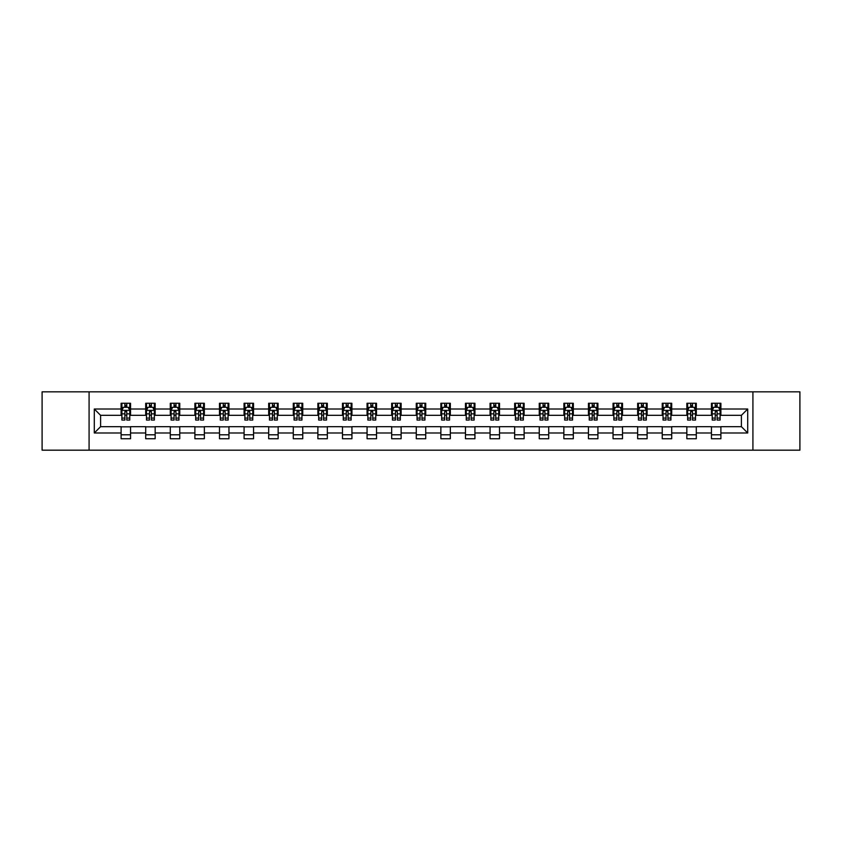 <?xml version="1.0" encoding="UTF-8"?>
<svg xmlns="http://www.w3.org/2000/svg" width="842" height="842" viewBox="0 0 842 842"><rect width="100%" height="100%" fill="white"/><g stroke="black" fill="none" stroke-linecap="round" stroke-linejoin="round"><path stroke-width="1.26" d="M752.916 450.175L799.9 450.175L799.9 391.825L752.916 391.825L752.916 450.175L89.084 450.175L89.084 391.825L42.1 391.825L42.1 450.175L89.084 450.175M752.916 391.825L89.084 391.825M720.899 409.012L720.899 403.265L711.448 403.265L711.448 409.012L696.302 409.012L696.302 403.265L686.84 403.265L686.84 409.012L671.706 409.012L671.706 403.265L662.244 403.265L662.244 409.012L647.109 409.012L647.109 403.265L637.647 403.265L637.647 409.012L622.512 409.012L622.512 403.265L613.05 403.265L613.05 409.012L597.915 409.012L597.915 403.265L588.453 403.265L588.453 409.012L573.318 409.012L573.318 403.265L563.856 403.265L563.856 409.012L548.721 409.012L548.721 403.265L539.259 403.265L539.259 409.012L524.124 409.012L524.124 403.265L514.662 403.265L514.662 409.012L499.527 409.012L499.527 403.265L490.065 403.265L490.065 409.012L474.93 409.012L474.93 403.265L465.468 403.265L465.468 409.012L450.333 409.012L450.333 403.265L440.871 403.265L440.871 409.012L425.726 409.012L425.726 403.265L416.274 403.265L416.274 409.012L401.129 409.012L401.129 403.265L391.667 403.265L391.667 409.012L376.532 409.012L376.532 403.265L367.07 403.265L367.07 409.012L351.935 409.012L351.935 403.265L342.473 403.265L342.473 409.012L327.338 409.012L327.338 403.265L317.876 403.265L317.876 409.012L302.741 409.012L302.741 403.265L293.279 403.265L293.279 409.012L278.144 409.012L278.144 403.265L268.682 403.265L268.682 409.012L253.547 409.012L253.547 403.265L244.085 403.265L244.085 409.012L228.95 409.012L228.95 403.265L219.488 403.265L219.488 409.012L204.353 409.012L204.353 403.265L194.891 403.265L194.891 409.012L179.756 409.012L179.756 403.265L170.294 403.265L170.294 409.012L155.16 409.012L155.16 403.265L145.698 403.265L145.698 409.012L130.552 409.012L130.552 403.265L121.101 403.265L121.101 409.012L94.293 409.012L94.293 432.988L100.598 426.673L121.101 426.673L121.101 438.735L130.552 438.735L130.552 426.673L145.698 426.673L145.698 438.735L155.16 438.735L155.16 426.673L170.294 426.673L170.294 438.735L179.756 438.735L179.756 426.673L194.891 426.673L194.891 438.735L204.353 438.735L204.353 426.673L219.488 426.673L219.488 438.735L228.95 438.735L228.95 426.673L244.085 426.673L244.085 438.735L253.547 438.735L253.547 426.673L268.682 426.673L268.682 438.735L278.144 438.735L278.144 426.673L293.279 426.673L293.279 438.735L302.741 438.735L302.741 426.673L317.876 426.673L317.876 438.735L327.338 438.735L327.338 426.673L342.473 426.673L342.473 438.735L351.935 438.735L351.935 426.673L367.07 426.673L367.07 438.735L376.532 438.735L376.532 426.673L391.667 426.673L391.667 438.735L401.129 438.735L401.129 426.673L416.274 426.673L416.274 438.735L425.726 438.735L425.726 426.673L440.871 426.673L440.871 438.735L450.333 438.735L450.333 426.673L465.468 426.673L465.468 438.735L474.93 438.735L474.93 426.673L490.065 426.673L490.065 438.735L499.527 438.735L499.527 426.673L514.662 426.673L514.662 438.735L524.124 438.735L524.124 426.673L539.259 426.673L539.259 438.735L548.721 438.735L548.721 426.673L563.856 426.673L563.856 438.735L573.318 438.735L573.318 426.673L588.453 426.673L588.453 438.735L597.915 438.735L597.915 426.673L613.05 426.673L613.05 438.735L622.512 438.735L622.512 426.673L637.647 426.673L637.647 438.735L647.109 438.735L647.109 426.673L662.244 426.673L662.244 438.735L671.706 438.735L671.706 426.673L686.84 426.673L686.84 438.735L696.302 438.735L696.302 426.673L711.448 426.673L711.448 438.735L720.899 438.735L720.899 426.673L741.402 426.673L741.402 415.327L720.899 415.327L720.899 409.012L747.707 409.012L747.707 432.988L720.899 432.988M711.448 432.988L696.302 432.988M686.84 432.988L671.706 432.988M662.244 432.988L647.109 432.988M637.647 432.988L622.512 432.988M613.05 432.988L597.915 432.988M588.453 432.988L573.318 432.988M563.856 432.988L548.721 432.988M539.259 432.988L524.124 432.988M514.662 432.988L499.527 432.988M490.065 432.988L474.93 432.988M465.468 432.988L450.333 432.988M440.871 432.988L425.726 432.988M416.274 432.988L401.129 432.988M391.667 432.988L376.532 432.988M367.07 432.988L351.935 432.988M342.473 432.988L327.338 432.988M317.876 432.988L302.741 432.988M293.279 432.988L278.144 432.988M268.682 432.988L253.547 432.988M244.085 432.988L228.95 432.988M219.488 432.988L204.353 432.988M194.891 432.988L179.756 432.988M170.294 432.988L155.16 432.988M145.698 432.988L130.552 432.988M121.101 432.988L94.293 432.988M711.448 409.012L711.448 415.327L696.302 415.327L696.302 409.012M686.84 409.012L686.84 415.327L671.706 415.327L671.706 409.012M662.244 409.012L662.244 415.327L647.109 415.327L647.109 409.012M637.647 409.012L637.647 415.327L622.512 415.327L622.512 409.012M613.05 409.012L613.05 415.327L597.915 415.327L597.915 409.012M588.453 409.012L588.453 415.327L573.318 415.327L573.318 409.012M563.856 409.012L563.856 415.327L548.721 415.327L548.721 409.012M539.259 409.012L539.259 415.327L524.124 415.327L524.124 409.012M514.662 409.012L514.662 415.327L499.527 415.327L499.527 409.012M490.065 409.012L490.065 415.327L474.93 415.327L474.93 409.012M465.468 409.012L465.468 415.327L450.333 415.327L450.333 409.012M440.871 409.012L440.871 415.327L425.726 415.327L425.726 409.012M416.274 409.012L416.274 415.327L401.129 415.327L401.129 409.012M391.667 409.012L391.667 415.327L376.532 415.327L376.532 409.012M367.07 409.012L367.07 415.327L351.935 415.327L351.935 409.012M342.473 409.012L342.473 415.327L327.338 415.327L327.338 409.012M317.876 409.012L317.876 415.327L302.741 415.327L302.741 409.012M293.279 409.012L293.279 415.327L278.144 415.327L278.144 409.012M268.682 409.012L268.682 415.327L253.547 415.327L253.547 409.012M244.085 409.012L244.085 415.327L228.95 415.327L228.95 409.012M219.488 409.012L219.488 415.327L204.353 415.327L204.353 409.012M194.891 409.012L194.891 415.327L179.756 415.327L179.756 409.012M170.294 409.012L170.294 415.327L155.16 415.327L155.16 409.012M145.698 409.012L145.698 415.327L130.552 415.327L130.552 409.012M121.101 409.012L121.101 415.327L100.598 415.327L94.293 409.012M100.598 415.327L100.598 426.673M747.707 432.988L741.402 426.673M741.402 415.327L747.707 409.012M121.101 407.202L121.89 407.202M124.879 407.202L126.774 407.202M129.773 407.202L130.552 407.202M121.101 415.169L121.89 415.169M124.879 415.169L126.774 415.169M129.773 415.169L130.552 415.169M121.101 426.831L130.552 426.831M121.101 434.798L130.552 434.798M145.698 426.831L155.16 426.831M145.698 434.798L155.16 434.798M145.698 407.202L146.487 407.202M149.476 407.202L151.371 407.202M154.37 407.202L155.16 407.202M145.698 415.169L146.487 415.169M149.476 415.169L151.371 415.169M154.37 415.169L155.16 415.169M170.294 426.831L179.756 426.831M170.294 434.798L179.756 434.798M170.294 407.202L171.084 407.202M174.073 407.202L175.967 407.202M178.967 407.202L179.756 407.202M170.294 415.169L171.084 415.169M174.073 415.169L175.967 415.169M178.967 415.169L179.756 415.169M194.891 426.831L204.353 426.831M194.891 434.798L204.353 434.798M194.891 407.202L195.681 407.202M198.67 407.202L200.564 407.202M203.564 407.202L204.353 407.202M194.891 415.169L195.681 415.169M198.67 415.169L200.564 415.169M203.564 415.169L204.353 415.169M219.488 426.831L228.95 426.831M219.488 434.798L228.95 434.798M219.488 407.202L220.278 407.202M223.267 407.202L225.161 407.202M228.161 407.202L228.95 407.202M219.488 415.169L220.278 415.169M223.267 415.169L225.161 415.169M228.161 415.169L228.95 415.169M244.085 426.831L253.547 426.831M244.085 434.798L253.547 434.798M244.085 407.202L244.875 407.202M247.874 407.202L249.758 407.202M252.758 407.202L253.547 407.202M244.085 415.169L244.875 415.169M247.874 415.169L249.758 415.169M252.758 415.169L253.547 415.169M268.682 426.831L278.144 426.831M268.682 434.798L278.144 434.798M268.682 407.202L269.472 407.202M272.471 407.202L274.355 407.202M277.355 407.202L278.144 407.202M268.682 415.169L269.472 415.169M272.471 415.169L274.355 415.169M277.355 415.169L278.144 415.169M293.279 426.831L302.741 426.831M293.279 434.798L302.741 434.798M293.279 407.202L294.068 407.202M297.068 407.202L298.952 407.202M301.952 407.202L302.741 407.202M293.279 415.169L294.068 415.169M297.068 415.169L298.952 415.169M301.952 415.169L302.741 415.169M317.876 426.831L327.338 426.831M317.876 434.798L327.338 434.798M317.876 407.202L318.665 407.202M321.665 407.202L323.56 407.202M326.549 407.202L327.338 407.202M317.876 415.169L318.665 415.169M321.665 415.169L323.56 415.169M326.549 415.169L327.338 415.169M342.473 426.831L351.935 426.831M342.473 434.798L351.935 434.798M342.473 407.202L343.262 407.202M346.262 407.202L348.156 407.202M351.146 407.202L351.935 407.202M342.473 415.169L343.262 415.169M346.262 415.169L348.156 415.169M351.146 415.169L351.935 415.169M367.07 426.831L376.532 426.831M367.07 434.798L376.532 434.798M367.07 407.202L367.859 407.202M370.859 407.202L372.753 407.202M375.743 407.202L376.532 407.202M367.07 415.169L367.859 415.169M370.859 415.169L372.753 415.169M375.743 415.169L376.532 415.169M391.667 426.831L401.129 426.831M391.667 434.798L401.129 434.798M391.667 407.202L392.456 407.202M395.456 407.202L397.35 407.202M400.339 407.202L401.129 407.202M391.667 415.169L392.456 415.169M395.456 415.169L397.35 415.169M400.339 415.169L401.129 415.169M416.274 426.831L425.726 426.831M416.274 434.798L425.726 434.798M416.274 407.202L417.053 407.202M420.053 407.202L421.947 407.202M424.947 407.202L425.726 407.202M416.274 415.169L417.053 415.169M420.053 415.169L421.947 415.169M424.947 415.169L425.726 415.169M440.871 426.831L450.333 426.831M440.871 434.798L450.333 434.798M440.871 407.202L441.661 407.202M444.65 407.202L446.544 407.202M449.544 407.202L450.333 407.202M440.871 415.169L441.661 415.169M444.65 415.169L446.544 415.169M449.544 415.169L450.333 415.169M465.468 426.831L474.93 426.831M465.468 434.798L474.93 434.798M465.468 407.202L466.257 407.202M469.247 407.202L471.141 407.202M474.141 407.202L474.93 407.202M465.468 415.169L466.257 415.169M469.247 415.169L471.141 415.169M474.141 415.169L474.93 415.169M490.065 426.831L499.527 426.831M490.065 434.798L499.527 434.798M490.065 407.202L490.854 407.202M493.844 407.202L495.738 407.202M498.738 407.202L499.527 407.202M490.065 415.169L490.854 415.169M493.844 415.169L495.738 415.169M498.738 415.169L499.527 415.169M514.662 426.831L524.124 426.831M514.662 434.798L524.124 434.798M514.662 407.202L515.451 407.202M518.44 407.202L520.335 407.202M523.335 407.202L524.124 407.202M514.662 415.169L515.451 415.169M518.44 415.169L520.335 415.169M523.335 415.169L524.124 415.169M539.259 426.831L548.721 426.831M539.259 434.798L548.721 434.798M539.259 407.202L540.048 407.202M543.048 407.202L544.932 407.202M547.932 407.202L548.721 407.202M539.259 415.169L540.048 415.169M543.048 415.169L544.932 415.169M547.932 415.169L548.721 415.169M563.856 426.831L573.318 426.831M563.856 434.798L573.318 434.798M563.856 407.202L564.645 407.202M567.645 407.202L569.529 407.202M572.528 407.202L573.318 407.202M563.856 415.169L564.645 415.169M567.645 415.169L569.529 415.169M572.528 415.169L573.318 415.169M588.453 426.831L597.915 426.831M588.453 434.798L597.915 434.798M588.453 407.202L589.242 407.202M592.242 407.202L594.126 407.202M597.125 407.202L597.915 407.202M588.453 415.169L589.242 415.169M592.242 415.169L594.126 415.169M597.125 415.169L597.915 415.169M613.05 426.831L622.512 426.831M613.05 434.798L622.512 434.798M613.05 407.202L613.839 407.202M616.839 407.202L618.733 407.202M621.722 407.202L622.512 407.202M613.05 415.169L613.839 415.169M616.839 415.169L618.733 415.169M621.722 415.169L622.512 415.169M637.647 426.831L647.109 426.831M637.647 434.798L647.109 434.798M637.647 407.202L638.436 407.202M641.436 407.202L643.33 407.202M646.319 407.202L647.109 407.202M637.647 415.169L638.436 415.169M641.436 415.169L643.33 415.169M646.319 415.169L647.109 415.169M662.244 426.831L671.706 426.831M662.244 434.798L671.706 434.798M662.244 407.202L663.033 407.202M666.033 407.202L667.927 407.202M670.916 407.202L671.706 407.202M662.244 415.169L663.033 415.169M666.033 415.169L667.927 415.169M670.916 415.169L671.706 415.169M686.84 426.831L696.302 426.831M686.84 434.798L696.302 434.798M686.84 407.202L687.63 407.202M690.629 407.202L692.524 407.202M695.513 407.202L696.302 407.202M686.84 415.169L687.63 415.169M690.629 415.169L692.524 415.169M695.513 415.169L696.302 415.169M711.448 426.831L720.899 426.831M711.448 434.798L720.899 434.798M711.448 407.202L712.227 407.202M715.226 407.202L717.121 407.202M720.11 407.202L720.899 407.202M711.448 415.169L712.227 415.169M715.226 415.169L717.121 415.169M720.11 415.169L720.899 415.169M126.774 405.307L124.879 405.307M129.773 418.074L126.774 418.074L126.774 420.053L129.773 420.053L129.773 410.433L128.195 407.286L123.458 407.286L121.89 410.433L121.89 420.053L124.879 420.053L124.879 418.074L121.89 418.074M121.89 410.433L121.89 403.265M129.773 410.433L129.773 403.265M124.879 407.286L124.879 403.265M126.774 403.265L126.774 407.286M126.774 418.074L126.774 411.622L124.879 411.622L124.879 418.074M151.371 405.307L149.476 405.307M154.37 418.074L151.371 418.074L151.371 420.053L154.37 420.053L154.37 410.433L152.791 407.286L148.055 407.286L146.487 410.433L146.487 420.053L149.476 420.053L149.476 418.074L146.487 418.074M146.487 410.433L146.487 403.265M154.37 410.433L154.37 403.265M149.476 407.286L149.476 403.265M151.371 403.265L151.371 407.286M151.371 418.074L151.371 411.622L149.476 411.622L149.476 418.074M175.967 405.307L174.073 405.307M178.967 418.074L175.967 418.074L175.967 420.053L178.967 420.053L178.967 410.433L177.388 407.286L172.652 407.286L171.084 410.433L171.084 420.053L174.073 420.053L174.073 418.074L171.084 418.074M171.084 410.433L171.084 403.265M178.967 410.433L178.967 403.265M174.073 407.286L174.073 403.265M175.967 403.265L175.967 407.286M175.967 418.074L175.967 411.622L174.073 411.622L174.073 418.074M200.564 405.307L198.67 405.307M203.564 418.074L200.564 418.074L200.564 420.053L203.564 420.053L203.564 410.433L201.985 407.286L197.26 407.286L195.681 410.433L195.681 420.053L198.67 420.053L198.67 418.074L195.681 418.074M195.681 410.433L195.681 403.265M203.564 410.433L203.564 403.265M198.67 407.286L198.67 403.265M200.564 403.265L200.564 407.286M200.564 418.074L200.564 411.622L198.67 411.622L198.67 418.074M225.161 405.307L223.267 405.307M228.161 418.074L225.161 418.074L225.161 420.053L228.161 420.053L228.161 410.433L226.582 407.286L221.856 407.286L220.278 410.433L220.278 420.053L223.267 420.053L223.267 418.074L220.278 418.074M220.278 410.433L220.278 403.265M228.161 410.433L228.161 403.265M223.267 407.286L223.267 403.265M225.161 403.265L225.161 407.286M225.161 418.074L225.161 411.622L223.267 411.622L223.267 418.074M249.758 405.307L247.874 405.307M252.758 418.074L249.758 418.074L249.758 420.053L252.758 420.053L252.758 410.433L251.179 407.286L246.453 407.286L244.875 410.433L244.875 420.053L247.874 420.053L247.874 418.074L244.875 418.074M244.875 410.433L244.875 403.265M252.758 410.433L252.758 403.265M247.874 407.286L247.874 403.265M249.758 403.265L249.758 407.286M249.758 418.074L249.758 411.622L247.874 411.622L247.874 418.074M274.355 405.307L272.471 405.307M277.355 418.074L274.355 418.074L274.355 420.053L277.355 420.053L277.355 410.433L275.776 407.286L271.05 407.286L269.472 410.433L269.472 420.053L272.471 420.053L272.471 418.074L269.472 418.074M269.472 410.433L269.472 403.265M277.355 410.433L277.355 403.265M272.471 407.286L272.471 403.265M274.355 403.265L274.355 407.286M274.355 418.074L274.355 411.622L272.471 411.622L272.471 418.074M298.952 405.307L297.068 405.307M301.952 418.074L298.952 418.074L298.952 420.053L301.952 420.053L301.952 410.433L300.373 407.286L295.647 407.286L294.068 410.433L294.068 420.053L297.068 420.053L297.068 418.074L294.068 418.074M294.068 410.433L294.068 403.265M301.952 410.433L301.952 403.265M297.068 407.286L297.068 403.265M298.952 403.265L298.952 407.286M298.952 418.074L298.952 411.622L297.068 411.622L297.068 418.074M323.56 405.307L321.665 405.307M326.549 418.074L323.56 418.074L323.56 420.053L326.549 420.053L326.549 410.433L324.97 407.286L320.244 407.286L318.665 410.433L318.665 420.053L321.665 420.053L321.665 418.074L318.665 418.074M318.665 410.433L318.665 403.265M326.549 410.433L326.549 403.265M321.665 407.286L321.665 403.265M323.56 403.265L323.56 407.286M323.56 418.074L323.56 411.622L321.665 411.622L321.665 418.074M348.156 405.307L346.262 405.307M351.146 418.074L348.156 418.074L348.156 420.053L351.146 420.053L351.146 410.433L349.567 407.286L344.841 407.286L343.262 410.433L343.262 420.053L346.262 420.053L346.262 418.074L343.262 418.074M343.262 410.433L343.262 403.265M351.146 410.433L351.146 403.265M346.262 407.286L346.262 403.265M348.156 403.265L348.156 407.286M348.156 418.074L348.156 411.622L346.262 411.622L346.262 418.074M372.753 405.307L370.859 405.307M375.743 418.074L372.753 418.074L372.753 420.053L375.743 420.053L375.743 410.433L374.174 407.286L369.438 407.286L367.859 410.433L367.859 420.053L370.859 420.053L370.859 418.074L367.859 418.074M367.859 410.433L367.859 403.265M375.743 410.433L375.743 403.265M370.859 407.286L370.859 403.265M372.753 403.265L372.753 407.286M372.753 418.074L372.753 411.622L370.859 411.622L370.859 418.074M397.35 405.307L395.456 405.307M400.339 418.074L397.35 418.074L397.35 420.053L400.339 420.053L400.339 410.433L398.771 407.286L394.035 407.286L392.456 410.433L392.456 420.053L395.456 420.053L395.456 418.074L392.456 418.074M392.456 410.433L392.456 403.265M400.339 410.433L400.339 403.265M395.456 407.286L395.456 403.265M397.35 403.265L397.35 407.286M397.35 418.074L397.35 411.622L395.456 411.622L395.456 418.074M421.947 405.307L420.053 405.307M424.947 418.074L421.947 418.074L421.947 420.053L424.947 420.053L424.947 410.433L423.368 407.286L418.632 407.286L417.053 410.433L417.053 420.053L420.053 420.053L420.053 418.074L417.053 418.074M417.053 410.433L417.053 403.265M424.947 410.433L424.947 403.265M420.053 407.286L420.053 403.265M421.947 403.265L421.947 407.286M421.947 418.074L421.947 411.622L420.053 411.622L420.053 418.074M446.544 405.307L444.65 405.307M449.544 418.074L446.544 418.074L446.544 420.053L449.544 420.053L449.544 410.433L447.965 407.286L443.229 407.286L441.661 410.433L441.661 420.053L444.65 420.053L444.65 418.074L441.661 418.074M441.661 410.433L441.661 403.265M449.544 410.433L449.544 403.265M444.65 407.286L444.65 403.265M446.544 403.265L446.544 407.286M446.544 418.074L446.544 411.622L444.65 411.622L444.65 418.074M471.141 405.307L469.247 405.307M474.141 418.074L471.141 418.074L471.141 420.053L474.141 420.053L474.141 410.433L472.562 407.286L467.826 407.286L466.257 410.433L466.257 420.053L469.247 420.053L469.247 418.074L466.257 418.074M466.257 410.433L466.257 403.265M474.141 410.433L474.141 403.265M469.247 407.286L469.247 403.265M471.141 403.265L471.141 407.286M471.141 418.074L471.141 411.622L469.247 411.622L469.247 418.074M495.738 405.307L493.844 405.307M498.738 418.074L495.738 418.074L495.738 420.053L498.738 420.053L498.738 410.433L497.159 407.286L492.433 407.286L490.854 410.433L490.854 420.053L493.844 420.053L493.844 418.074L490.854 418.074M490.854 410.433L490.854 403.265M498.738 410.433L498.738 403.265M493.844 407.286L493.844 403.265M495.738 403.265L495.738 407.286M495.738 418.074L495.738 411.622L493.844 411.622L493.844 418.074M520.335 405.307L518.44 405.307M523.335 418.074L520.335 418.074L520.335 420.053L523.335 420.053L523.335 410.433L521.756 407.286L517.03 407.286L515.451 410.433L515.451 420.053L518.44 420.053L518.44 418.074L515.451 418.074M515.451 410.433L515.451 403.265M523.335 410.433L523.335 403.265M518.44 407.286L518.44 403.265M520.335 403.265L520.335 407.286M520.335 418.074L520.335 411.622L518.44 411.622L518.44 418.074M544.932 405.307L543.048 405.307M547.932 418.074L544.932 418.074L544.932 420.053L547.932 420.053L547.932 410.433L546.353 407.286L541.627 407.286L540.048 410.433L540.048 420.053L543.048 420.053L543.048 418.074L540.048 418.074M540.048 410.433L540.048 403.265M547.932 410.433L547.932 403.265M543.048 407.286L543.048 403.265M544.932 403.265L544.932 407.286M544.932 418.074L544.932 411.622L543.048 411.622L543.048 418.074M569.529 405.307L567.645 405.307M572.528 418.074L569.529 418.074L569.529 420.053L572.528 420.053L572.528 410.433L570.95 407.286L566.224 407.286L564.645 410.433L564.645 420.053L567.645 420.053L567.645 418.074L564.645 418.074M564.645 410.433L564.645 403.265M572.528 410.433L572.528 403.265M567.645 407.286L567.645 403.265M569.529 403.265L569.529 407.286M569.529 418.074L569.529 411.622L567.645 411.622L567.645 418.074M594.126 405.307L592.242 405.307M597.125 418.074L594.126 418.074L594.126 420.053L597.125 420.053L597.125 410.433L595.547 407.286L590.821 407.286L589.242 410.433L589.242 420.053L592.242 420.053L592.242 418.074L589.242 418.074M589.242 410.433L589.242 403.265M597.125 410.433L597.125 403.265M592.242 407.286L592.242 403.265M594.126 403.265L594.126 407.286M594.126 418.074L594.126 411.622L592.242 411.622L592.242 418.074M618.733 405.307L616.839 405.307M621.722 418.074L618.733 418.074L618.733 420.053L621.722 420.053L621.722 410.433L620.144 407.286L615.418 407.286L613.839 410.433L613.839 420.053L616.839 420.053L616.839 418.074L613.839 418.074M613.839 410.433L613.839 403.265M621.722 410.433L621.722 403.265M616.839 407.286L616.839 403.265M618.733 403.265L618.733 407.286M618.733 418.074L618.733 411.622L616.839 411.622L616.839 418.074M643.33 405.307L641.436 405.307M646.319 418.074L643.33 418.074L643.33 420.053L646.319 420.053L646.319 410.433L644.74 407.286L640.015 407.286L638.436 410.433L638.436 420.053L641.436 420.053L641.436 418.074L638.436 418.074M638.436 410.433L638.436 403.265M646.319 410.433L646.319 403.265M641.436 407.286L641.436 403.265M643.33 403.265L643.33 407.286M643.33 418.074L643.33 411.622L641.436 411.622L641.436 418.074M667.927 405.307L666.033 405.307M670.916 418.074L667.927 418.074L667.927 420.053L670.916 420.053L670.916 410.433L669.348 407.286L664.612 407.286L663.033 410.433L663.033 420.053L666.033 420.053L666.033 418.074L663.033 418.074M663.033 410.433L663.033 403.265M670.916 410.433L670.916 403.265M666.033 407.286L666.033 403.265M667.927 403.265L667.927 407.286M667.927 418.074L667.927 411.622L666.033 411.622L666.033 418.074M692.524 405.307L690.629 405.307M695.513 418.074L692.524 418.074L692.524 420.053L695.513 420.053L695.513 410.433L693.945 407.286L689.209 407.286L687.63 410.433L687.63 420.053L690.629 420.053L690.629 418.074L687.63 418.074M687.63 410.433L687.63 403.265M695.513 410.433L695.513 403.265M690.629 407.286L690.629 403.265M692.524 403.265L692.524 407.286M692.524 418.074L692.524 411.622L690.629 411.622L690.629 418.074M717.121 405.307L715.226 405.307M720.11 418.074L717.121 418.074L717.121 420.053L720.11 420.053L720.11 410.433L718.542 407.286L713.806 407.286L712.227 410.433L712.227 420.053L715.226 420.053L715.226 418.074L712.227 418.074M712.227 410.433L712.227 403.265M720.11 410.433L720.11 403.265M715.226 407.286L715.226 403.265M717.121 403.265L717.121 407.286M717.121 418.074L717.121 411.622L715.226 411.622L715.226 418.074M129.731 410.359L121.922 410.359M121.89 407.475L123.364 407.475M128.289 407.475L129.773 407.475M124.879 413.854L121.89 413.854M129.773 413.854L126.774 413.854M126.774 406.318L124.879 406.318M154.328 410.359L146.519 410.359M146.487 407.475L147.96 407.475M152.886 407.475L154.37 407.475M149.476 413.854L146.487 413.854M154.37 413.854L151.371 413.854M151.371 406.318L149.476 406.318M178.925 410.359L171.115 410.359M171.084 407.475L172.568 407.475M177.483 407.475L178.967 407.475M174.073 413.854L171.084 413.854M178.967 413.854L175.967 413.854M175.967 406.318L174.073 406.318M203.522 410.359L195.723 410.359M195.681 407.475L197.165 407.475M202.08 407.475L203.564 407.475M198.67 413.854L195.681 413.854M203.564 413.854L200.564 413.854M200.564 406.318L198.67 406.318M228.119 410.359L220.32 410.359M220.278 407.475L221.762 407.475M226.677 407.475L228.161 407.475M223.267 413.854L220.278 413.854M228.161 413.854L225.161 413.854M225.161 406.318L223.267 406.318M252.716 410.359L244.917 410.359M244.875 407.475L246.359 407.475M251.274 407.475L252.758 407.475M247.874 413.854L244.875 413.854M252.758 413.854L249.758 413.854M249.758 406.318L247.874 406.318M277.313 410.359L269.514 410.359M269.472 407.475L270.956 407.475M275.871 407.475L277.355 407.475M272.471 413.854L269.472 413.854M277.355 413.854L274.355 413.854M274.355 406.318L272.471 406.318M301.91 410.359L294.111 410.359M294.068 407.475L295.553 407.475M300.468 407.475L301.952 407.475M297.068 413.854L294.068 413.854M301.952 413.854L298.952 413.854M298.952 406.318L297.068 406.318M326.507 410.359L318.708 410.359M318.665 407.475L320.149 407.475M325.065 407.475L326.549 407.475M321.665 413.854L318.665 413.854M326.549 413.854L323.56 413.854M323.56 406.318L321.665 406.318M351.114 410.359L343.304 410.359M343.262 407.475L344.746 407.475M349.662 407.475L351.146 407.475M346.262 413.854L343.262 413.854M351.146 413.854L348.156 413.854M348.156 406.318L346.262 406.318M375.711 410.359L367.901 410.359M367.859 407.475L369.343 407.475M374.269 407.475L375.743 407.475M370.859 413.854L367.859 413.854M375.743 413.854L372.753 413.854M372.753 406.318L370.859 406.318M400.308 410.359L392.498 410.359M392.456 407.475L393.94 407.475M398.866 407.475L400.339 407.475M395.456 413.854L392.456 413.854M400.339 413.854L397.35 413.854M397.35 406.318L395.456 406.318M424.905 410.359L417.095 410.359M417.053 407.475L418.537 407.475M423.463 407.475L424.947 407.475M420.053 413.854L417.053 413.854M424.947 413.854L421.947 413.854M421.947 406.318L420.053 406.318M449.502 410.359L441.692 410.359M441.661 407.475L443.134 407.475M448.06 407.475L449.544 407.475M444.65 413.854L441.661 413.854M449.544 413.854L446.544 413.854M446.544 406.318L444.65 406.318M474.099 410.359L466.289 410.359M466.257 407.475L467.731 407.475M472.657 407.475L474.141 407.475M469.247 413.854L466.257 413.854M474.141 413.854L471.141 413.854M471.141 406.318L469.247 406.318M498.696 410.359L490.886 410.359M490.854 407.475L492.338 407.475M497.254 407.475L498.738 407.475M493.844 413.854L490.854 413.854M498.738 413.854L495.738 413.854M495.738 406.318L493.844 406.318M523.292 410.359L515.493 410.359M515.451 407.475L516.935 407.475M521.851 407.475L523.335 407.475M518.44 413.854L515.451 413.854M523.335 413.854L520.335 413.854M520.335 406.318L518.44 406.318M547.889 410.359L540.09 410.359M540.048 407.475L541.532 407.475M546.447 407.475L547.932 407.475M543.048 413.854L540.048 413.854M547.932 413.854L544.932 413.854M544.932 406.318L543.048 406.318M572.486 410.359L564.687 410.359M564.645 407.475L566.129 407.475M571.044 407.475L572.528 407.475M567.645 413.854L564.645 413.854M572.528 413.854L569.529 413.854M569.529 406.318L567.645 406.318M597.083 410.359L589.284 410.359M589.242 407.475L590.726 407.475M595.641 407.475L597.125 407.475M592.242 413.854L589.242 413.854M597.125 413.854L594.126 413.854M594.126 406.318L592.242 406.318M621.68 410.359L613.881 410.359M613.839 407.475L615.323 407.475M620.238 407.475L621.722 407.475M616.839 413.854L613.839 413.854M621.722 413.854L618.733 413.854M618.733 406.318L616.839 406.318M646.277 410.359L638.478 410.359M638.436 407.475L639.92 407.475M644.835 407.475L646.319 407.475M641.436 413.854L638.436 413.854M646.319 413.854L643.33 413.854M643.33 406.318L641.436 406.318M670.885 410.359L663.075 410.359M663.033 407.475L664.517 407.475M669.432 407.475L670.916 407.475M666.033 413.854L663.033 413.854M670.916 413.854L667.927 413.854M667.927 406.318L666.033 406.318M695.481 410.359L687.672 410.359M687.63 407.475L689.114 407.475M694.04 407.475L695.513 407.475M690.629 413.854L687.63 413.854M695.513 413.854L692.524 413.854M692.524 406.318L690.629 406.318M720.078 410.359L712.269 410.359M712.227 407.475L713.711 407.475M718.636 407.475L720.11 407.475M715.226 413.854L712.227 413.854M720.11 413.854L717.121 413.854M717.121 406.318L715.226 406.318"/></g></svg>
